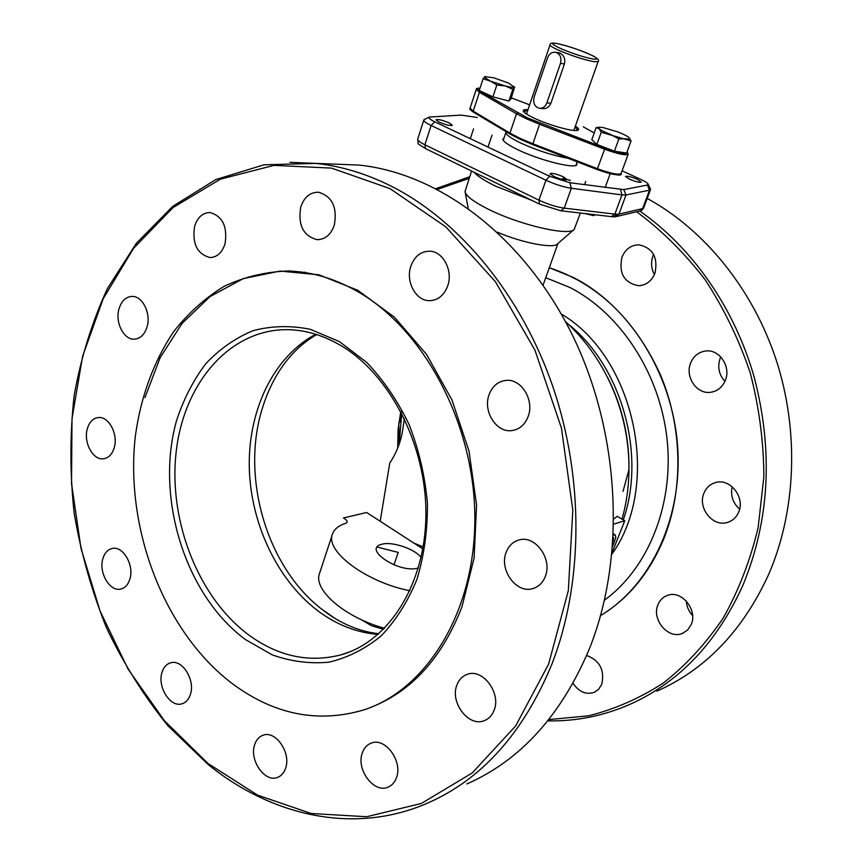 <?xml version="1.0" encoding="UTF-8"?>
<svg xmlns="http://www.w3.org/2000/svg" width="862" height="862" viewBox="0 0 862 862"><rect width="100%" height="100%" fill="white"/><g stroke="black" fill="none" stroke-linecap="round" stroke-linejoin="round"><path stroke-width="1.29" d="M647.2 198.432C704.146 229.486 752.677 288.684 776.177 359.907C799.397 431.194 796.165 511.058 768.645 574.458C742.915 630.553 705.676 669.462 656.919 691.162M548.868 719.565L588.477 715.826C614.638 709.297 639.572 698.382 663.277 683.07C685.893 665.302 705.859 643.634 723.196 618.065C738.659 590.535 750.306 560.375 758.14 527.609L763.883 476.567C763.667 441.516 759.088 406.864 750.155 372.599C738.831 339.197 723.821 308.24 705.138 279.73C684.676 253.148 661.854 230.488 636.673 211.75M570.407 180.417L562.703 178.391M549.385 175.622L547.532 175.309M469.1 178.412L437.487 189.371M690.721 362.816C693.781 355.79 698.877 351.847 706.01 350.974C719.695 349.239 731.332 367.093 725.211 380.67C722.259 387.329 717.443 391.186 710.773 392.264C696.776 394.645 684.622 376.629 690.721 362.816M704.049 492.913C706.474 487.364 710.482 483.873 716.063 482.429C730.545 478.281 745.447 497.87 738.572 512.319C736.256 517.523 732.517 520.907 727.366 522.458C712.648 527.318 697.218 507.589 704.049 492.913M658.072 604.467C660.001 599.974 663.126 596.957 667.447 595.394C681.476 589.683 698.134 610.102 691.13 624.702L687.574 630.036L682.402 633.408C668.201 639.755 651.122 619.218 658.072 604.467M586.645 655.465C599.812 660.529 604.844 670.183 601.741 684.417L598.627 689.288L594.09 692.401C585.88 694.901 578.876 691.874 573.058 683.286M621.933 257.232C625.37 249.129 631.049 244.991 638.99 244.808C652.997 248.03 658.288 257.576 654.883 273.437C651.543 281.206 646.101 285.3 638.559 285.721C624.174 282.898 618.636 273.405 621.933 257.232M663.578 539.332C649.248 573.349 628.247 598.767 600.577 615.608C650.724 585.664 683.081 517.599 677.543 445.309C672.026 373.041 628.926 305.471 573.359 277.478L549.309 267.726C597.786 283.857 634.723 319.328 660.12 374.108C682.607 426.895 683.717 489.756 663.578 539.332M724.92 381.349C718.833 374.571 717.27 366.846 720.233 358.172L720.783 356.922M654.43 274.558C651.198 268.621 650.724 262.414 652.987 255.928L653.633 254.409M692.595 615.522C688.77 611.417 686.669 606.589 686.314 601.051M739.618 509.108C732.829 502.999 730.351 495.553 732.194 486.739M398.772 423.005L399.203 442.712M144.999 397.587L160.138 357.698L182.076 323.422L210.112 296.528L243.235 278.62L280.075 271.067L318.929 274.816L357.784 290.289L394.397 317.173L426.496 354.357L451.957 399.925L469.047 451.214L476.578 505.035L474.111 558.016L461.946 606.87C442.044 657.932 411.68 691.421 370.843 707.346M545.215 576.667C542.694 582.906 538.545 586.882 532.802 588.595C516.37 593.993 498.829 569.696 506.209 552.186C508.828 545.549 513.246 541.444 519.474 539.849C535.625 535.205 552.704 559.373 545.215 576.667M494.012 710.514C492.03 715.482 488.84 718.843 484.444 720.61C468.777 727.593 449.544 702.271 456.968 684.87C459.026 679.568 462.431 676.067 467.204 674.353C482.655 668.028 501.555 693.253 494.012 710.514M396.358 777.977C394.667 782.448 391.919 785.497 388.126 787.103C373.925 793.88 355.672 769.119 362.417 752.634C364.163 747.882 367.072 744.725 371.156 743.152C385.185 736.891 403.233 761.577 396.358 777.977M285.527 768.43C283.921 772.966 281.271 775.962 277.553 777.395C264.796 782.944 248.924 759.831 254.732 744.477C256.359 739.715 259.139 736.633 263.082 735.232C275.7 730.06 291.442 753.129 285.527 768.43M190.405 694.438C188.789 699.427 185.998 702.541 182.033 703.78C170.417 707.907 157.067 686.766 162.024 672.36C163.661 667.188 166.56 663.988 170.73 662.792C182.205 658.967 195.458 680.096 190.405 694.438M129.914 578.973C128.158 584.684 125.055 588.056 120.615 589.091C109.765 591.892 98.505 572.519 102.847 558.759C104.614 552.854 107.815 549.417 112.448 548.437C123.169 545.894 134.343 565.278 129.914 578.973M114.258 447.593C112.243 454.263 108.666 458.002 103.515 458.789C93.031 460.491 83.269 442.389 87.288 428.92C89.303 422.046 92.988 418.253 98.343 417.542C108.698 416.087 118.363 434.211 114.258 447.593M147.09 326.709C144.676 334.51 140.441 338.669 134.386 339.175C123.837 339.973 114.98 322.55 118.956 309.049C121.38 301.032 125.733 296.819 132.015 296.409C142.424 295.871 151.152 313.315 147.09 326.709M225.036 243.817C222.116 252.717 217.095 257.296 209.983 257.533C197.215 254.15 192.075 243.795 194.586 226.447C197.517 217.278 202.678 212.645 210.069 212.558C222.644 216.211 227.633 226.631 225.036 243.817M334.348 225.068C330.943 234.669 325.211 239.528 317.162 239.668C303.262 235.972 297.789 225.09 300.752 207.02C304.189 197.086 310.115 192.161 318.52 192.237C332.139 196.277 337.419 207.214 334.348 225.068M447.68 285.925C444.092 295.31 438.122 300.224 429.782 300.676C415.99 301.237 405.323 281.594 410.872 266.153C414.514 256.38 420.731 251.392 429.535 251.198C443.003 251.154 453.304 270.722 447.68 285.925M332.441 164.039L359.034 165.073C438.866 173.337 523.18 235.832 571.775 333.853C620.22 431.819 626.491 556.636 589.263 649.118C561.108 715.535 520.303 760.478 466.848 783.946M304.114 272.435L305.213 272.176M528.061 416.745C524.85 424.772 519.517 429.373 512.06 430.558C496.426 433.166 482.569 411.163 489.142 394.537C492.439 386.068 498.074 381.36 506.037 380.401C521.338 378.483 534.72 400.367 528.061 416.745M389.958 188.595L331.514 168.112L274.008 165.364L220.413 179.156L173.036 207.58L133.599 248.278L103.214 298.726L82.58 356.383L71.999 418.76L71.524 483.496L80.985 548.297L100.024 610.932L128.104 669.171L164.459 720.783L208.065 763.516L257.566 795.13L311.182 813.502L366.673 816.734L421.356 803.449L472.117 773.042L515.616 725.987L548.62 664.106L568.327 590.642L572.821 510.153L561.453 428.091L534.957 350.166L495.391 281.68L445.837 226.878L389.958 188.595M629.066 137.661L631.059 140.959L601.245 132.231L599.101 128.707L599.068 127.253L602.7 127.447L617.44 131.778C623.043 133.955 626.836 135.83 628.786 137.414L629.271 137.909C630.036 138.987 628.743 139.267 625.424 138.76L618.851 138.965L610.479 134.386C604.758 132.155 600.976 130.27 599.101 128.707L596.138 127.608L598.778 127.285M631.059 140.959L626.631 153.059L614.434 151.173L618.851 138.965M601.245 132.231L596.87 144.428L614.434 151.173M596.138 127.608L591.828 139.698L596.87 144.428M512.836 89.26L508.882 101.026L510.972 98.893L514.668 86.9L512.836 89.26L505.251 85.963L496.846 85.004L485.64 78.162L484.67 76.632L493.764 77.817L508.44 83L514.258 87.084C513.396 87.676 510.39 87.299 505.251 85.963L483.108 78.754L485.101 76.459M496.846 85.004L492.913 96.835L508.882 101.026M483.108 78.754L479.229 90.532L492.913 96.835M623.01 491.34L628.969 469.671M584.835 213.571L593.638 215.608L595.254 214.778M627.094 151.809C627.87 154.761 620.521 153.522 605.038 148.102L597.441 168.704L532.899 143.76L539.601 124.29L604.467 149.18C617.86 153.996 625.758 155.666 628.182 154.201L627.137 151.701M583.531 126.983L594.23 132.953M527.684 110.519L524.01 111.36L524.279 112.362M576.624 130.496L577.454 129.86L575.094 126.929M527.975 109.679C524.01 109.366 522.534 109.991 523.546 111.554C524.872 113.31 528.74 115.659 535.14 118.611C550.031 125.518 573.661 131.983 577.712 130.302C579.458 129.699 578.682 128.298 575.385 126.1M605.038 148.102L527.512 117.943L480.511 91.534C476.697 89.239 476.524 88.129 479.994 88.215M520.034 139.224L510.261 134.149L509.948 133.093L473.216 111.166L470.102 108.116L476.255 89.379L479.423 92.309L480.511 91.534M532.759 144.611L520.142 139.288L519.991 138.308L509.948 133.093L516.5 113.741L517.62 112.933M560.472 63.389L546.885 102.88C545.28 106.78 542.726 108.569 539.213 108.267C534.559 106.651 532.856 102.955 534.128 97.18L547.553 57.829C549.277 53.659 552.003 51.828 555.742 52.313C560.203 54.069 561.776 57.765 560.472 63.389L564.448 63.939L550.872 103.289C549.105 107.168 546.314 108.935 542.51 108.58M423.167 546.917L413.922 543.114M380.196 521.273L389.743 463.12C397.156 451.914 401.66 439.642 403.244 426.302L404.397 418.533M593.379 59.079C584.867 57.495 574.566 54.241 562.444 49.317C551.992 44.662 549.978 42.712 556.41 43.445C564.901 45.083 575.029 48.294 586.806 53.067C597.28 57.668 599.467 59.672 593.379 59.079M558.199 52.679L559.998 53.121C563.996 55.319 565.472 58.918 564.448 63.939M335.253 618.582L320.869 608.518C266.153 565.601 240.81 476.46 262.328 408.416C266.477 394.742 272.187 382.2 279.46 370.8C289.74 354.928 302.174 342.85 316.763 334.575M400.895 411.583L400.334 422.068M607.721 377.653C621.19 404.483 628.279 432.896 628.969 462.905C628.215 432.692 621.136 404.278 607.721 377.653M471.557 171.032L465.027 191.536C465.857 195.846 473.335 201.589 487.461 208.776C518.568 224.723 569.48 236.576 574.232 229.357L580.385 213.054M531.822 200.372L495.197 185.976C484.466 180.686 477.44 176.117 474.1 172.271M497.396 232.19C522.566 243.052 553.673 248.924 557.574 243.827L573.844 229.691M339.423 341.621L366.652 362.32C383.418 379.98 397.587 400.765 409.17 424.675C418.889 449.845 424.966 475.964 427.423 503.031C427.649 529.925 424.179 555.322 417.003 579.199C407.866 601.557 395.906 620.468 381.123 635.941C365.1 649.043 347.698 657.781 328.918 662.167C309.814 663.966 290.85 661.51 272.036 654.786L245.336 639.485C184.921 594.92 154.837 496.706 176.645 420.3C183.628 399.095 193.314 380.271 205.716 363.807C219.508 349.11 235.24 338.087 252.911 330.739C271.379 325.804 290.516 325.319 310.32 329.306L339.423 341.621M361.243 619.649L371.393 625.683L383.515 629.346M400.798 411.4L398.093 429.373L397.694 448.1M378.881 633.699C361.275 631.846 344.218 625.165 327.722 613.669L320.858 608.507L335.156 618.528M231.566 683.07C163.597 630.962 124.764 528.029 135.366 435.935C140.862 396.315 153.662 361.501 173.768 331.471C188.304 313.1 205.027 298.08 223.948 286.421C243.914 276.982 265.119 271.842 287.585 271.013C310.395 271.541 333.066 278.006 355.597 290.419C422.38 327.097 473.928 421.335 474.833 515.799C475.964 610.339 427.509 689.18 364.023 709.857C317.755 723.53 273.61 714.598 231.566 683.07M613.065 537.489L613.615 537.479L613.076 541.347M613.442 535.151L615.242 534.882L615.824 537.511L612.72 546.336M614.067 534.893L613.464 534.537M612.182 552.477L624.756 520.745L613.841 524.064M624.756 520.745L617.224 516.306L613.916 518.859M449.177 122.9L452.334 125.249C450.309 125.981 445.913 124.936 439.135 122.124L436.021 119.796C438.047 119.064 442.432 120.109 449.177 122.9M563.274 176.785L567.024 179.587C565.084 180.395 560.677 179.35 553.792 176.451L550.075 173.661C552.014 172.863 556.41 173.898 563.274 176.785M637.503 179.393L641.285 182.076C639.604 182.722 635.606 181.742 629.292 179.113L625.532 176.441C627.213 175.794 631.21 176.775 637.503 179.393M576.915 162.595L576.678 165.105C572.659 168.586 539.278 160.02 518.504 150.031C509.194 145.592 503.979 142.09 502.837 139.536L504.205 137.414M575.988 165.407L576.527 163.683M503.828 138.513L503.182 140.204M477.311 117.491L461.116 115.099L429.157 117.092C428.198 117.943 430.063 119.506 434.739 121.79L549.611 176.301L569.89 182.733L623.797 189.608L647.362 185.05L648.159 184.188C647.642 183.056 645.261 181.494 641.005 179.511L622.105 170.827M647.362 185.05L649.495 190.2L650.357 188.832M620.532 189.532L621.944 194.898L626.017 194.974L618.97 214.11L642.632 208.604L649.495 190.2L626.017 194.974L623.797 189.608M425.472 148.587C415.085 141.551 418.986 145.635 417.704 139.148C417.488 140.42 419.88 142.305 424.901 144.784L538.955 200.167C547.93 204.326 556.356 206.988 564.244 208.141L614.886 214.11L621.944 194.898L571.312 188.272L569.89 182.733M549.611 176.301L545.937 180.223C554.966 184.339 563.425 187.022 571.312 188.272L564.244 208.141L560.753 210.781L539.44 204.089L538.955 200.167L545.937 180.223L431.097 125.486L434.739 121.79M424.46 119.43L423.813 119.99C423.619 121.197 426.043 123.029 431.097 125.486L424.901 144.784L425.634 148.663L539.3 204.014M401.724 413.178L399.225 443.995M409.935 590.761C366.156 582.238 324.899 551.163 332.441 534.149C334.176 529.182 338.626 525.54 345.791 523.245C347.86 522.307 347.548 520.853 344.865 518.881L343.442 517.954L366.641 512.491L422.833 548.878M377.244 547.101L398.244 552.413L393.945 564.879M332.42 534.224L319.533 573.446C312.82 589.619 344.789 617.504 384.56 628.29M421.087 557.52C415.549 549.159 391.714 541.099 381.985 544.245C361.609 548.717 399.677 574.038 418.189 568.004L418.393 567.95M629.508 704.545L629.486 704.556C679.019 682.542 716.85 642.74 742.99 585.136C769.561 520.519 773.376 451.472 754.422 377.987C734.769 308.122 692.121 247.351 639.733 211.039M359.034 165.073L316.031 163.403L263.977 164.804L215.619 179.652L172.648 206.427L136.325 243.321L107.491 288.414C92.062 321.849 80.953 357.579 74.154 395.615C69.844 434.394 69.844 473.647 74.186 513.353C80.909 552.822 91.695 591.009 106.532 627.902C123.546 663.6 144.062 696.28 168.079 725.933L208.205 764.572C271.918 816.163 354.314 835.084 427.477 803.158L427.477 803.158C481.707 779.431 523.094 733.314 551.637 664.785C583.186 584.307 584.382 479.498 553.081 387.297C521.51 295.16 459.952 221.146 391.962 186.537C366.716 173.822 341.406 166.118 316.031 163.403L289.977 162.325M567.983 158.252C553.404 155.688 537.856 150.71 521.359 143.329C510.713 138.254 505.585 134.547 505.951 132.22L503.236 140.28M510.067 133.998L473.529 112.211L473.216 111.166L479.423 92.309L516.5 113.741L526.617 118.87L527.512 117.943M628.182 154.201L621.125 173.499C618.657 175.115 610.759 173.521 597.441 168.704L597.312 169.577C609.811 174.092 617.311 175.632 619.789 174.167M526.617 118.87L539.601 124.29L540.194 123.234M594.241 132.931L583.251 126.822M511.317 97.869L529.613 104.852M597.258 169.555L532.791 144.644L532.899 143.76L519.991 138.308M550.872 103.289L546.885 102.88M550.042 44.899C549.967 45.966 553.512 48.046 560.677 51.138C573.855 56.504 585.072 60.038 594.317 61.752L598.109 61.536L573.855 130.442M545.743 277.704L569.76 287.402C620.274 313.143 659.883 373.343 667.026 438.93C674.159 504.539 648.224 568.414 604.521 600.114M612.031 554.018C662.005 484.304 634.852 357.191 561.237 313.951M565.838 322.302C620.328 363.139 646.769 452.582 623.312 519.894M349.81 651.823L340.878 654.872C309.059 662.997 278.48 656.456 249.14 635.262C198.885 598.206 168.995 522.598 175.902 454.317C182.647 386.079 226.921 331.245 284.223 329.672L284.535 329.672M315.751 334.262C273.448 356.642 247.911 410.624 249.301 468.055C250.831 525.529 278.879 583.305 321.31 613.324C339.132 625.79 358.064 632.816 378.095 634.4M561.065 210.813L611.406 216.642L614.886 214.11L617.267 214.261L613.712 216.815L611.718 216.685M617.267 214.261L618.97 214.11L615.921 216.642L614.175 216.815M640.294 210.899C640.983 211.179 642.093 210.199 643.645 207.947L639.669 211.05L616.567 216.491M547.823 720.858C575.773 721.451 602.991 716.02 629.486 704.556M469.661 176.753L436.021 188.616M710.773 392.264L712.896 391.854M638.559 285.721L640.606 285.57M594.09 692.401L595.039 691.96M682.402 633.408L683.631 632.87M727.366 522.458L729.08 521.876M532.802 588.595L534.709 587.938M484.444 720.61L485.802 720.007M388.126 787.103L389.15 786.629M277.553 777.395L278.448 777.018M182.033 703.78L182.884 703.5M120.615 589.091L121.499 588.865M103.515 458.789L104.507 458.638M134.386 339.175L135.549 339.078M209.983 257.533L211.438 257.49M317.162 239.668L319.015 239.625M429.782 300.676L432.045 300.515M512.06 430.558L514.431 430.106M599.068 127.253L596.827 127.501M585.707 181.462L584.555 184.705M605.178 187.474L610.188 173.682L605.178 187.474M473.55 128.891L470.318 138.674M492.008 135.151L488.021 147.068M575.902 165.439L577.184 161.808M576.678 130.485L577.712 130.302M524.236 112.329L523.546 111.554M480.005 88.172C477.386 88.107 476.136 88.506 476.255 89.379M511.317 97.859L529.624 104.841M470.102 108.116C469.143 108.687 470.275 110.034 473.475 112.179M473.518 112.211L510.196 134.116M510.25 134.149L532.781 144.644L597.28 169.577C614.649 175.137 622.59 176.451 621.125 173.499M506.08 131.66L505.951 132.22M543.405 108.666L540.043 108.343M559.039 52.808L555.753 52.313M598.109 61.536C599.575 60.459 597.926 58.616 593.185 55.998C580.826 50.211 568.489 46.009 556.184 43.38C551.982 42.734 549.934 43.24 550.031 44.899L526.488 114.043M468.217 208.292L465.017 191.536M543.082 285.15L557.962 243.493M349.767 651.844L340.878 654.872C388.288 641.867 425.462 584.781 425.903 514.711C426.528 444.76 389.344 373.515 340.07 345.102C321.548 334.434 302.928 329.295 284.223 329.672M287.585 271.013L289.804 270.916M615.242 534.882L613.496 533.847M622.03 519.139C641.576 449.404 618.938 370.348 565.429 321.537M576.096 165.375L576.678 165.105M503.128 140.107L502.837 139.536M648.159 184.188L650.487 189.101M429.157 117.092L424.158 119.581M417.704 139.148L423.813 119.99M643.645 207.947L650.498 189.597"/></g></svg>
